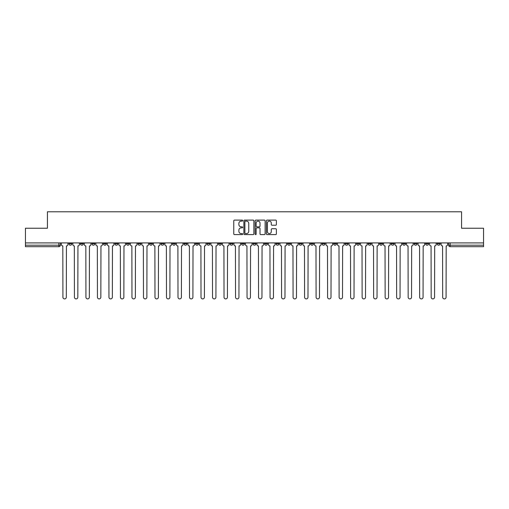 <?xml version="1.0" encoding="UTF-8"?>
<svg xmlns="http://www.w3.org/2000/svg" width="509" height="509" viewBox="0 0 509 509"><rect width="100%" height="100%" fill="white"/><g stroke="black" fill="none" stroke-linecap="round" stroke-linejoin="round"><path stroke-width="0.76" d="M242.698 220.62A0.509 0.509 0 0 0 242.189 220.111L234.496 220.111A0.725 0.725 0 0 0 233.771 220.836L233.771 233.873A0.725 0.725 0 0 0 234.496 234.592L242.189 234.592A0.509 0.509 0 0 0 242.698 234.089A0.509 0.509 0 0 0 242.189 233.58L241.196 233.58A2.316 2.316 0 0 1 238.88 231.264L238.88 230.176A2.316 2.316 0 0 1 241.196 227.86L242.189 227.86A0.509 0.509 0 0 0 242.698 227.351A0.509 0.509 0 0 0 242.189 226.849L241.196 226.849A2.316 2.316 0 0 1 238.88 224.526L238.88 223.445A2.316 2.316 0 0 1 241.196 221.129L242.189 221.129A0.509 0.509 0 0 0 242.698 220.62M379.612 242.92L379.612 243.728L382.564 243.728A1.476 1.476 0 0 1 381.088 245.204A1.476 1.476 0 0 1 379.612 243.728L379.612 242.92M368.102 242.92L368.102 243.728L371.055 243.728A1.476 1.476 0 0 1 369.579 245.204A1.476 1.476 0 0 1 368.102 243.728L368.102 242.92M299.057 242.92L299.057 243.728L302.009 243.728A1.476 1.476 0 0 1 300.533 245.204A1.476 1.476 0 0 1 299.057 243.728L299.057 242.92M287.547 242.92L287.547 243.728L290.499 243.728A1.476 1.476 0 0 1 289.023 245.204A1.476 1.476 0 0 1 287.547 243.728L287.547 242.92M276.043 242.92L276.043 243.728L278.989 243.728A1.476 1.476 0 0 1 277.513 245.204A1.476 1.476 0 0 1 276.043 243.728L276.043 242.92M253.024 242.92L253.024 243.728L255.976 243.728A1.476 1.476 0 0 1 254.5 245.204A1.476 1.476 0 0 1 253.024 243.728L253.024 242.92M230.011 243.728L230.011 242.92L230.011 243.728A1.476 1.476 0 0 0 231.487 245.204A1.476 1.476 0 0 1 230.011 243.728L232.957 243.728A1.476 1.476 0 0 1 231.487 245.204A1.476 1.476 0 0 0 232.957 243.728L232.957 242.92L232.957 243.728M218.501 243.728L218.501 242.92L218.501 243.728A1.476 1.476 0 0 0 219.977 245.204A1.476 1.476 0 0 1 218.501 243.728L221.453 243.728A1.476 1.476 0 0 1 219.977 245.204M206.991 243.728L206.991 242.92L206.991 243.728A1.476 1.476 0 0 0 208.467 245.204A1.476 1.476 0 0 1 206.991 243.728L209.943 243.728A1.476 1.476 0 0 1 208.467 245.204A1.476 1.476 0 0 0 209.943 243.728L209.943 242.92L209.943 243.728M195.488 242.92L195.488 243.728L198.434 243.728A1.476 1.476 0 0 1 196.964 245.204A1.476 1.476 0 0 1 195.488 243.728L195.488 242.92M183.978 242.92L183.978 243.728L186.93 243.728A1.476 1.476 0 0 1 185.454 245.204A1.476 1.476 0 0 1 183.978 243.728L183.978 242.92M172.468 242.92L172.468 243.728L175.42 243.728A1.476 1.476 0 0 1 173.944 245.204A1.476 1.476 0 0 1 172.468 243.728L172.468 242.92M160.965 243.728L160.965 242.92L160.965 243.728A1.476 1.476 0 0 0 162.435 245.204A1.476 1.476 0 0 1 160.965 243.728L163.911 243.728A1.476 1.476 0 0 1 162.435 245.204M137.945 243.728L137.945 242.92L137.945 243.728A1.476 1.476 0 0 0 139.421 245.204A1.476 1.476 0 0 1 137.945 243.728L140.898 243.728A1.476 1.476 0 0 1 139.421 245.204A1.476 1.476 0 0 0 140.898 243.728L140.898 242.92L140.898 243.728M126.436 243.728L126.436 242.92L126.436 243.728A1.476 1.476 0 0 0 127.912 245.204A1.476 1.476 0 0 1 126.436 243.728L129.388 243.728A1.476 1.476 0 0 1 127.912 245.204A1.476 1.476 0 0 0 129.388 243.728L129.388 242.92L129.388 243.728M114.932 243.728L114.932 242.92L114.932 243.728A1.476 1.476 0 0 0 116.408 245.204A1.476 1.476 0 0 1 114.932 243.728L117.884 243.728A1.476 1.476 0 0 1 116.408 245.204A1.476 1.476 0 0 0 117.884 243.728L117.884 242.92L117.884 243.728M103.422 243.728L103.422 242.92L103.422 243.728A1.476 1.476 0 0 0 104.899 245.204A1.476 1.476 0 0 1 103.422 243.728L106.375 243.728A1.476 1.476 0 0 1 104.899 245.204M91.913 243.728L91.913 242.92L91.913 243.728A1.476 1.476 0 0 0 93.389 245.204A1.476 1.476 0 0 1 91.913 243.728L94.865 243.728A1.476 1.476 0 0 1 93.389 245.204A1.476 1.476 0 0 0 94.865 243.728L94.865 242.92L94.865 243.728M80.409 243.728L80.409 242.92L80.409 243.728A1.476 1.476 0 0 0 81.885 245.204A1.476 1.476 0 0 1 80.409 243.728L83.355 243.728A1.476 1.476 0 0 1 81.885 245.204A1.476 1.476 0 0 0 83.355 243.728L83.355 242.92L83.355 243.728M275.662 225.22A0.725 0.725 0 0 0 276.387 224.494L276.387 220.836A0.725 0.725 0 0 0 275.662 220.111L267.117 220.111A0.725 0.725 0 0 0 266.392 220.836L266.392 233.873A0.725 0.725 0 0 0 267.117 234.592L275.662 234.592A0.725 0.725 0 0 0 276.387 233.873L276.387 229.451A0.725 0.725 0 0 0 275.662 228.732L272.003 228.732A0.725 0.725 0 0 0 271.278 229.451L271.278 231.646A1.934 1.934 0 0 1 269.344 233.58A1.934 1.934 0 0 1 267.41 231.646L267.41 223.063A1.934 1.934 0 0 1 269.344 221.129A1.934 1.934 0 0 1 271.278 223.063L271.278 224.494A0.725 0.725 0 0 0 272.003 225.22L275.662 225.22M25.45 242.92L25.45 228.236L47.432 228.236L47.432 211.789L461.568 211.789L461.568 228.236L483.55 228.236L483.55 242.92L25.45 242.92L25.45 245.204L60.342 245.204L60.342 242.92L60.342 245.204A1.476 1.476 0 0 1 58.866 246.68L25.45 246.68L25.45 245.204M253.864 220.836A0.725 0.725 0 0 0 253.145 220.111L244.6 220.111A0.725 0.725 0 0 0 243.875 220.836L243.875 233.873A0.725 0.725 0 0 0 244.6 234.592L253.145 234.592A0.725 0.725 0 0 0 253.864 233.873L253.864 220.836M255.855 220.111L264.4 220.111A0.725 0.725 0 0 1 265.125 220.836L265.125 233.873A0.725 0.725 0 0 1 264.4 234.592L260.748 234.592A0.725 0.725 0 0 1 260.023 233.873L260.023 228.586A0.725 0.725 0 0 0 259.297 227.86L256.873 227.86A0.725 0.725 0 0 0 256.148 228.586L256.148 234.089A0.509 0.509 0 0 1 255.639 234.592A0.509 0.509 0 0 1 255.136 234.089L255.136 220.836A0.725 0.725 0 0 1 255.855 220.111M448.658 242.92L448.658 245.204L483.55 245.204L483.55 246.68L450.134 246.68A1.476 1.476 0 0 1 448.658 245.204A1.476 1.476 0 0 0 450.134 246.68L450.134 242.92M483.55 242.92L483.55 245.204M440.1 242.92L440.1 243.728A1.476 1.476 0 0 1 438.624 245.204A1.476 1.476 0 0 1 437.148 243.728L440.1 243.728M437.148 242.92L437.148 243.728M428.591 242.92L428.591 243.728A1.476 1.476 0 0 1 427.115 245.204A1.476 1.476 0 0 1 425.645 243.728L428.591 243.728M425.645 242.92L425.645 243.728M417.087 242.92L417.087 243.728A1.476 1.476 0 0 1 415.611 245.204A1.476 1.476 0 0 1 414.135 243.728A1.476 1.476 0 0 0 415.611 245.204M414.135 242.92L414.135 243.728L417.087 243.728M405.578 242.92L405.578 243.728A1.476 1.476 0 0 1 404.101 245.204A1.476 1.476 0 0 1 402.625 243.728L405.578 243.728M402.625 242.92L402.625 243.728M394.068 242.92L394.068 243.728A1.476 1.476 0 0 1 392.592 245.204A1.476 1.476 0 0 1 391.116 243.728L394.068 243.728M391.116 242.92L391.116 243.728M382.564 242.92L382.564 243.728M371.055 242.92L371.055 243.728L371.055 242.92M359.545 242.92L359.545 243.728A1.476 1.476 0 0 1 358.069 245.204A1.476 1.476 0 0 1 356.593 243.728L359.545 243.728M356.593 242.92L356.593 243.728M348.035 242.92L348.035 243.728A1.476 1.476 0 0 1 346.565 245.204A1.476 1.476 0 0 1 345.089 243.728L348.035 243.728M345.089 242.92L345.089 243.728M336.532 242.92L336.532 243.728A1.476 1.476 0 0 1 335.056 245.204A1.476 1.476 0 0 1 333.58 243.728L336.532 243.728M333.58 242.92L333.58 243.728M325.022 242.92L325.022 243.728A1.476 1.476 0 0 1 323.546 245.204A1.476 1.476 0 0 1 322.07 243.728L325.022 243.728M322.07 242.92L322.07 243.728M313.512 242.92L313.512 243.728A1.476 1.476 0 0 1 312.036 245.204A1.476 1.476 0 0 1 310.566 243.728L313.512 243.728M310.566 242.92L310.566 243.728M302.009 242.92L302.009 243.728A1.476 1.476 0 0 1 300.533 245.204M290.499 242.92L290.499 243.728M278.989 243.728L278.989 242.92L278.989 243.728A1.476 1.476 0 0 1 277.513 245.204M267.486 242.92L267.486 243.728A1.476 1.476 0 0 1 266.01 245.204A1.476 1.476 0 0 1 264.534 243.728A1.476 1.476 0 0 0 266.01 245.204A1.476 1.476 0 0 0 267.486 243.728L264.534 243.728L264.534 242.92M255.976 243.728L255.976 242.92L255.976 243.728A1.476 1.476 0 0 1 254.5 245.204M244.466 242.92L244.466 243.728A1.476 1.476 0 0 1 242.99 245.204A1.476 1.476 0 0 1 241.514 243.728A1.476 1.476 0 0 0 242.99 245.204M241.514 242.92L241.514 243.728L244.466 243.728M221.453 242.92L221.453 243.728L221.453 242.92M198.434 243.728L198.434 242.92L198.434 243.728A1.476 1.476 0 0 1 196.964 245.204M186.93 243.728L186.93 242.92L186.93 243.728A1.476 1.476 0 0 1 185.454 245.204M175.42 243.728L175.42 242.92L175.42 243.728A1.476 1.476 0 0 1 173.944 245.204M163.911 242.92L163.911 243.728L163.911 242.92M152.407 243.728L152.407 242.92L152.407 243.728A1.476 1.476 0 0 1 150.931 245.204A1.476 1.476 0 0 1 149.455 243.728L152.407 243.728A1.476 1.476 0 0 1 150.931 245.204M149.455 242.92L149.455 243.728M106.375 242.92L106.375 243.728L106.375 242.92M71.852 242.92L71.852 243.728A1.476 1.476 0 0 1 70.376 245.204A1.476 1.476 0 0 1 68.9 243.728A1.476 1.476 0 0 0 70.376 245.204A1.476 1.476 0 0 0 71.852 243.728L71.852 242.92M68.9 242.92L68.9 243.728L71.852 243.728M58.866 242.92L58.866 246.68A1.476 1.476 0 0 0 60.342 245.204M245.395 221.129A0.509 0.509 0 0 0 244.886 221.631L244.886 233.071A0.509 0.509 0 0 0 245.395 233.58L246.445 233.58A2.316 2.316 0 0 0 248.761 231.264L248.761 223.445A2.316 2.316 0 0 0 246.445 221.129L245.395 221.129M260.023 223.101A1.934 1.934 0 0 0 258.082 221.161A1.934 1.934 0 0 0 256.148 223.101L256.148 226.123A0.725 0.725 0 0 0 256.873 226.849L259.297 226.849A0.725 0.725 0 0 0 260.023 226.123L260.023 223.101M61.341 242.92L61.341 244.466A1.476 1.476 139.8 0 0 62.811 245.942L62.925 297.211A1.699 1.699 139.8 0 0 64.624 298.91A1.699 1.699 139.8 0 0 66.316 297.211L66.431 245.942A1.476 1.476 139.8 0 0 67.901 244.466L67.901 242.92M72.844 242.92L72.844 244.466A1.476 1.476 139.8 0 0 74.32 245.942L74.435 297.211A1.699 1.699 139.8 0 0 76.127 298.91A1.699 1.699 139.8 0 0 77.826 297.211L77.934 245.942A1.476 1.476 139.8 0 0 79.41 244.466L79.41 242.92M84.354 242.92L84.354 244.466A1.476 1.476 139.8 0 0 85.83 245.942L85.938 297.211A1.699 1.699 139.8 0 0 87.637 298.91A1.699 1.699 139.8 0 0 89.336 297.211L89.444 245.942A1.476 1.476 139.8 0 0 90.92 244.466L90.92 242.92M95.864 242.92L95.864 244.466A1.476 1.476 139.8 0 0 97.34 245.942L97.448 297.211A1.699 1.699 139.8 0 0 99.147 298.91A1.699 1.699 139.8 0 0 100.839 297.211L100.954 245.942A1.476 1.476 139.8 0 0 102.43 244.466L102.43 242.92M107.367 242.92L107.367 244.466A1.476 1.476 139.8 0 0 108.843 245.942L108.958 297.211A1.699 1.699 139.8 0 0 110.65 298.91A1.699 1.699 139.8 0 0 112.349 297.211L112.457 245.942A1.476 1.476 139.8 0 0 113.933 244.466L113.933 242.92M118.877 242.92L118.877 244.466A1.476 1.476 139.8 0 0 120.353 245.942L120.461 297.211A1.699 1.699 139.8 0 0 122.16 298.91A1.699 1.699 139.8 0 0 123.859 297.211L123.967 245.942A1.476 1.476 139.8 0 0 125.443 244.466L125.443 242.92M130.387 242.92L130.387 244.466A1.476 1.476 139.8 0 0 131.863 245.942L131.971 297.211A1.699 1.699 139.8 0 0 133.67 298.91A1.699 1.699 139.8 0 0 135.362 297.211L135.477 245.942A1.476 1.476 139.8 0 0 136.953 244.466L136.953 242.92M141.89 242.92L141.89 244.466A1.476 1.476 139.8 0 0 143.366 245.942L143.481 297.211A1.699 1.699 139.8 0 0 145.173 298.91A1.699 1.699 139.8 0 0 146.872 297.211L146.98 245.942A1.476 1.476 139.8 0 0 148.456 244.466L148.456 242.92M153.4 242.92L153.4 244.466A1.476 1.476 139.8 0 0 154.876 245.942L154.984 297.211A1.699 1.699 139.8 0 0 156.683 298.91A1.699 1.699 139.8 0 0 158.382 297.211L158.49 245.942A1.476 1.476 139.8 0 0 159.966 244.466L159.966 242.92M164.91 242.92L164.91 244.466A1.476 1.476 139.8 0 0 166.386 245.942L166.494 297.211A1.699 1.699 139.8 0 0 168.193 298.91A1.699 1.699 139.8 0 0 169.885 297.211L170 245.942A1.476 1.476 139.8 0 0 171.476 244.466L171.476 242.92M176.419 242.92L176.419 244.466A1.476 1.476 139.8 0 0 177.889 245.942L178.004 297.211A1.699 1.699 139.8 0 0 179.696 298.91A1.699 1.699 139.8 0 0 181.395 297.211L181.509 245.942A1.476 1.476 139.8 0 0 182.979 244.466L182.979 242.92M187.923 242.92L187.923 244.466A1.476 1.476 139.8 0 0 189.399 245.942L189.513 297.211A1.699 1.699 139.8 0 0 191.206 298.91A1.699 1.699 139.8 0 0 192.905 297.211L193.013 245.942A1.476 1.476 139.8 0 0 194.489 244.466L194.489 242.92M199.433 242.92L199.433 244.466A1.476 1.476 139.8 0 0 200.909 245.942L201.017 297.211A1.699 1.699 139.8 0 0 202.716 298.91A1.699 1.699 139.8 0 0 204.414 297.211L204.523 245.942A1.476 1.476 139.8 0 0 205.999 244.466L205.999 242.92M210.942 242.92L210.942 244.466A1.476 1.476 139.8 0 0 212.418 245.942L212.527 297.211A1.699 1.699 139.8 0 0 214.225 298.91A1.699 1.699 139.8 0 0 215.918 297.211L216.032 245.942A1.476 1.476 139.8 0 0 217.508 244.466L217.508 242.92M222.446 242.92L222.446 244.466A1.476 1.476 139.8 0 0 223.922 245.942L224.036 297.211A1.699 1.699 139.8 0 0 225.729 298.91A1.699 1.699 139.8 0 0 227.428 297.211L227.536 245.942A1.476 1.476 139.8 0 0 229.012 244.466L229.012 242.92M233.955 242.92L233.955 244.466A1.476 1.476 139.8 0 0 235.432 245.942L235.54 297.211A1.699 1.699 139.8 0 0 237.239 298.91A1.699 1.699 139.8 0 0 238.937 297.211L239.045 245.942A1.476 1.476 139.8 0 0 240.522 244.466L240.522 242.92M245.465 242.92L245.465 244.466A1.476 1.476 139.8 0 0 246.941 245.942L247.05 297.211A1.699 1.699 139.8 0 0 248.748 298.91A1.699 1.699 139.8 0 0 250.441 297.211L250.555 245.942A1.476 1.476 139.8 0 0 252.031 244.466L252.031 242.92M256.969 242.92L256.969 244.466A1.476 1.476 139.8 0 0 258.445 245.942L258.559 297.211A1.699 1.699 139.8 0 0 260.252 298.91A1.699 1.699 139.8 0 0 261.95 297.211L262.059 245.942A1.476 1.476 139.8 0 0 263.535 244.466L263.535 242.92M268.478 242.92L268.478 244.466A1.476 1.476 139.8 0 0 269.955 245.942L270.063 297.211A1.699 1.699 139.8 0 0 271.761 298.91A1.699 1.699 139.8 0 0 273.46 297.211L273.568 245.942A1.476 1.476 139.8 0 0 275.045 244.466L275.045 242.92M279.988 242.92L279.988 244.466A1.476 1.476 139.8 0 0 281.464 245.942L281.572 297.211A1.699 1.699 139.8 0 0 283.271 298.91A1.699 1.699 139.8 0 0 284.964 297.211L285.078 245.942A1.476 1.476 139.8 0 0 286.554 244.466L286.554 242.92M291.492 242.92L291.492 244.466A1.476 1.476 139.8 0 0 292.968 245.942L293.082 297.211A1.699 1.699 139.8 0 0 294.775 298.91A1.699 1.699 139.8 0 0 296.473 297.211L296.582 245.942A1.476 1.476 139.8 0 0 298.058 244.466L298.058 242.92M303.001 242.92L303.001 244.466A1.476 1.476 139.8 0 0 304.477 245.942L304.586 297.211A1.699 1.699 139.8 0 0 306.284 298.91A1.699 1.699 139.8 0 0 307.983 297.211L308.091 245.942A1.476 1.476 139.8 0 0 309.567 244.466L309.567 242.92M314.511 242.92L314.511 244.466A1.476 1.476 139.8 0 0 315.987 245.942L316.095 297.211A1.699 1.699 139.8 0 0 317.794 298.91A1.699 1.699 139.8 0 0 319.487 297.211L319.601 245.942A1.476 1.476 139.8 0 0 321.077 244.466L321.077 242.92M326.021 242.92L326.021 244.466A1.476 1.476 139.8 0 0 327.491 245.942L327.605 297.211A1.699 1.699 139.8 0 0 329.304 298.91A1.699 1.699 139.8 0 0 330.996 297.211L331.111 245.942A1.476 1.476 139.8 0 0 332.581 244.466L332.581 242.92M337.524 242.92L337.524 244.466A1.476 1.476 139.8 0 0 339 245.942L339.115 297.211A1.699 1.699 139.8 0 0 340.807 298.91A1.699 1.699 139.8 0 0 342.506 297.211L342.614 245.942A1.476 1.476 139.8 0 0 344.09 244.466L344.09 242.92M349.034 242.92L349.034 244.466A1.476 1.476 139.8 0 0 350.51 245.942L350.618 297.211A1.699 1.699 139.8 0 0 352.317 298.91A1.699 1.699 139.8 0 0 354.016 297.211L354.124 245.942A1.476 1.476 139.8 0 0 355.6 244.466L355.6 242.92M360.544 242.92L360.544 244.466A1.476 1.476 139.8 0 0 362.02 245.942L362.128 297.211A1.699 1.699 139.8 0 0 363.827 298.91A1.699 1.699 139.8 0 0 365.519 297.211L365.634 245.942A1.476 1.476 139.8 0 0 367.11 244.466L367.11 242.92M372.047 242.92L372.047 244.466A1.476 1.476 139.8 0 0 373.523 245.942L373.638 297.211A1.699 1.699 139.8 0 0 375.33 298.91A1.699 1.699 139.8 0 0 377.029 297.211L377.137 245.942A1.476 1.476 139.8 0 0 378.613 244.466L378.613 242.92M383.557 242.92L383.557 244.466A1.476 1.476 139.8 0 0 385.033 245.942L385.141 297.211A1.699 1.699 139.8 0 0 386.84 298.91A1.699 1.699 139.8 0 0 388.539 297.211L388.647 245.942A1.476 1.476 139.8 0 0 390.123 244.466L390.123 242.92M395.067 242.92L395.067 244.466A1.476 1.476 139.8 0 0 396.543 245.942L396.651 297.211A1.699 1.699 139.8 0 0 398.35 298.91A1.699 1.699 139.8 0 0 400.042 297.211L400.157 245.942A1.476 1.476 139.8 0 0 401.633 244.466L401.633 242.92M406.57 242.92L406.57 244.466A1.476 1.476 139.8 0 0 408.046 245.942L408.161 297.211A1.699 1.699 139.8 0 0 409.853 298.91A1.699 1.699 139.8 0 0 411.552 297.211L411.66 245.942A1.476 1.476 139.8 0 0 413.136 244.466L413.136 242.92M418.08 242.92L418.08 244.466A1.476 1.476 139.8 0 0 419.556 245.942L419.664 297.211A1.699 1.699 139.8 0 0 421.363 298.91A1.699 1.699 139.8 0 0 423.062 297.211L423.17 245.942A1.476 1.476 139.8 0 0 424.646 244.466L424.646 242.92M429.59 242.92L429.59 244.466A1.476 1.476 139.8 0 0 431.066 245.942L431.174 297.211A1.699 1.699 139.8 0 0 432.873 298.91A1.699 1.699 139.8 0 0 434.565 297.211L434.68 245.942A1.476 1.476 139.8 0 0 436.156 244.466L436.156 242.92M441.099 242.92L441.099 244.466A1.476 1.476 139.8 0 0 442.569 245.942L442.684 297.211A1.699 1.699 139.8 0 0 444.376 298.91A1.699 1.699 139.8 0 0 446.075 297.211L446.189 245.942A1.476 1.476 139.8 0 0 447.659 244.466L447.659 242.92"/></g></svg>
